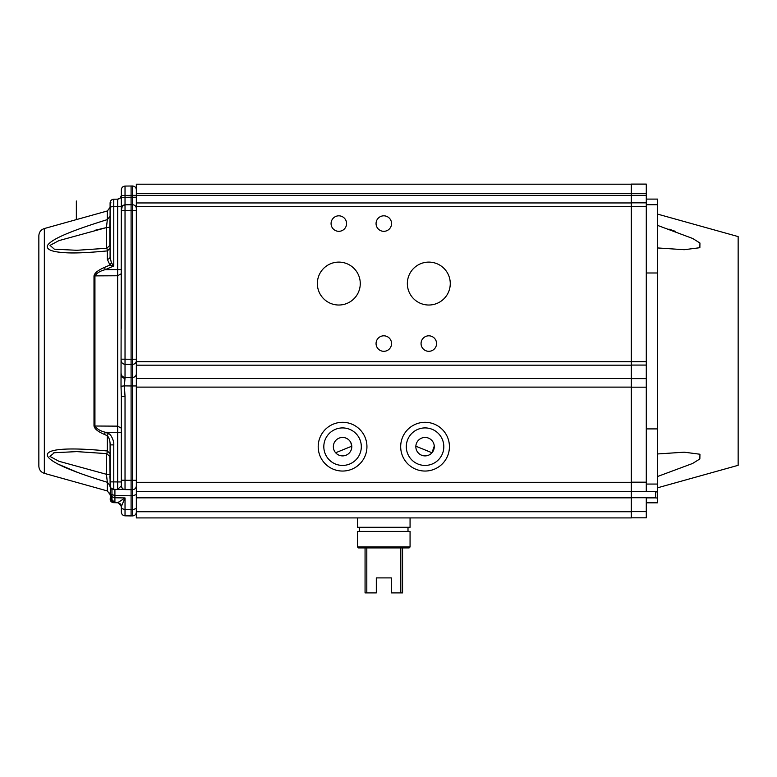 <?xml version="1.0" encoding="UTF-8"?>
<svg xmlns="http://www.w3.org/2000/svg" width="777" height="777" viewBox="0 0 777 777"><rect width="100%" height="100%" fill="white"/><g stroke="black" fill="none" stroke-linecap="round" stroke-linejoin="round"><path stroke-width="1.17" d="M44.338 228.545C40.89 229.73 39.064 232.138 38.85 235.771L38.85 466.132C39.064 469.764 40.89 472.173 44.338 473.348L44.338 228.545L107.352 210.965L110.091 207.352M104.409 267.473L105.351 269.638C100.243 270.911 96.775 272.999 94.94 275.884A3.749 2.059 180 0 0 93.998 275.961C94.444 273.096 97.912 270.27 104.409 267.473L109.936 265.006L107.352 259.372L107.352 250.903C87.325 252.807 72.98 253.389 64.306 252.632C51.952 251.884 46.319 249.553 47.416 245.649C51.525 238.248 77.428 228.894 107.352 219.6L110.091 216.21M78.312 229.254L77.331 229.623M56.974 463.655L77.36 472.29M110.091 485.693L107.352 482.303C17.609 455.021 37.694 444.065 107.352 451L110.091 453.583L110.091 444.891C110.179 441.045 109.256 437.995 107.352 435.742L108.294 433.556C110.82 433.683 114.229 441.064 113.772 444.891L110.091 444.891L110.091 485.635C109.635 487.257 110.858 488.51 113.763 489.384L117.657 489.452L117.657 481.954L113.772 481.886L113.772 489.384C111.538 489.131 110.305 487.878 110.091 485.635L110.091 481.886L113.772 481.886L113.772 444.891M104.409 434.43C97.989 431.691 94.522 428.865 93.998 425.942A3.749 2.059 0 0 0 94.94 426.019C96.814 428.933 100.282 431.012 105.351 432.265L104.409 434.43L107.352 435.742L107.352 451C107.051 453.671 106.74 454.399 106.41 453.185M110.091 495.066L111.966 494.522L110.829 494.551L110.946 499.698L110.217 499.893L110.829 487.869M111.966 492.803L111.966 499.689L110.217 499.893A3.749 3.749 0 0 0 113.772 502.68A3.749 3.749 0 0 1 110.217 499.893A3.749 3.749 0 0 0 113.772 502.68L117.657 502.748C119.901 503.001 121.125 504.254 121.338 506.497C121.125 504.254 119.901 503.001 117.657 502.748L125.029 497.94L121.338 506.497L121.338 508.381L121.338 506.497L118.318 502.816M121.338 480.205L121.338 396.367L121.338 485.829L121.338 480.205L131.09 480.312L131.09 489.685L114.918 489.403L114.918 495.571L111.966 494.541L111.966 499.698L111.966 490.491M136.344 384.178L136.344 385.946L132.653 385.946L132.653 364.345C134.897 364.122 136.121 362.976 136.344 360.936L136.344 208.489C136.121 206.245 134.897 205.002 132.653 204.739L132.653 197.241L136.344 197.241L136.344 237.947M136.344 265.821L136.344 281.585M38.85 311.577L38.85 279.71M110.091 492.278L110.091 494.551L107.352 490.938L107.352 482.303L106.41 474.291L110.519 474.747M53.7 452.855L54.973 452.602M111.315 488.412L113.772 489.384C111.548 489.121 110.315 487.869 110.091 485.635L110.043 456.701L106.74 453.632L76.836 451.612L54.361 452.719L49.932 456.4L58.926 461.285L106.41 474.291L106.41 453.603M95.416 230.186L105.031 227.923M109.878 225.777L109.829 227.234L106.41 227.603L58.926 240.617L50.019 245.377L54.361 249.184L76.865 250.291L106.74 248.271L110.013 245.289M106.41 248.3L106.41 227.603L107.352 219.6L107.352 210.965M110.091 248.319L107.352 250.903C107.051 248.213 106.731 247.484 106.41 248.718M111.383 262.801L112.84 264.724L112.276 265.588L109.936 265.006L111.383 262.801L110.091 257.002A3.749 2.457 0 0 1 107.352 259.372M109.878 476.126L110.081 479.448M110.091 480.011L109.829 455.992M110.519 227.156L109.829 227.234L110.091 216.54M110.839 203.059L110.091 202.972L110.091 206.837L110.217 202.01A3.749 3.749 0 0 1 113.772 199.223A3.749 3.749 0 0 0 110.217 202.01L110.946 202.205L110.217 202.01A3.749 3.749 0 0 1 113.772 199.223L113.772 206.721L110.091 206.721L110.091 257.002M110.091 244.609L110.043 245.173L110.091 244.609M110.091 206.925L110.091 229.506M112.84 264.724L113.772 265.967L113.772 206.721L117.657 206.653L117.657 199.155L113.772 199.223A3.749 3.749 0 0 0 110.217 202.01L110.091 202.972C110.305 200.728 111.538 199.475 113.772 199.223C111.538 199.475 110.305 200.728 110.091 202.972M136.344 492.919L136.344 494.541L132.653 495.823L132.653 489.656L125.029 489.578C122.785 489.325 121.552 488.073 121.338 485.829C121.552 488.073 122.785 489.325 125.029 489.578L125.029 396.367L121.338 396.367L121.018 386.266L121.338 197.319L125.029 197.319L125.029 204.817L122.31 206.06L121.338 210.441L121.338 206.332L117.657 206.653L117.657 269.57L121.338 269.57L121.338 328.331M112.276 265.588L113.772 265.967L105.351 269.638L117.657 269.57L117.657 275.757L94.94 275.884L94.94 426.019L117.657 426.146L117.657 275.757L121.338 273.698L121.338 269.57M111.966 496.736L114.918 497.766L114.918 502.7L112.976 501.942L114.909 502.7L111.966 499.698A3.001 3.001 0 0 0 112.752 501.728L114.918 502.7L113.772 502.68A3.749 3.749 0 0 1 110.217 499.893M125.029 197.319L131.09 197.222L131.09 204.72L125.029 204.817C122.785 205.079 121.552 206.323 121.338 208.566L121.338 189.821L121.338 195.445L125.029 195.445L125.029 197.319L125.029 195.445L132.653 195.367L132.653 185.994C134.897 186.247 136.121 187.5 136.344 189.743C136.121 187.5 134.897 186.247 132.653 185.994L125.029 186.072C122.785 186.325 121.552 187.578 121.338 189.821C121.552 187.578 122.785 186.325 125.029 186.072L125.029 195.445M121.018 386.266L124.378 385.887L125.019 378.302C122.795 378.078 121.571 377.068 121.338 375.272L121.338 373.951C121.552 375.99 122.785 377.127 125.029 377.36L125.019 378.302M125.029 396.367L124.378 385.887L131.09 385.955L131.09 364.364L125.029 364.296C122.785 364.063 121.552 362.927 121.338 360.887M117.657 199.155C119.901 198.902 121.125 197.649 121.338 195.406L120.377 197.921L117.657 199.155L120.377 197.921L121.338 195.406M136.344 480.283L136.344 485.907C136.121 488.15 134.897 489.403 132.653 489.656C134.897 489.403 136.121 488.15 136.344 485.907C136.121 488.15 134.897 489.403 132.653 489.656L132.653 480.283L136.344 480.283M136.344 508.459L136.344 512.16L136.344 508.459L132.653 509.741L132.673 514.423M136.344 197.241L136.344 208.489C136.121 206.245 134.897 205.002 132.653 204.739L131.09 204.72L131.09 210.344L132.653 210.363L132.653 204.739C134.897 205.002 136.121 206.245 136.344 208.489C136.121 206.245 134.897 205.002 132.653 204.739M131.09 480.312L131.09 385.955L132.653 385.946L132.653 480.283L131.09 480.312M114.918 495.415L114.899 490.675M121.338 508.381L121.338 512.082L121.338 508.381L125.029 509.663L125.029 515.831C122.785 515.569 121.552 514.325 121.338 512.082C121.552 514.325 122.785 515.569 125.029 515.831L132.653 515.909C134.897 515.646 136.121 514.403 136.344 512.16C136.121 514.403 134.897 515.646 132.653 515.909L132.653 509.741L131.09 509.77L131.09 515.928L125.029 515.831C122.795 515.569 121.562 514.316 121.338 512.082C121.552 514.325 122.785 515.569 125.029 515.831C122.795 515.569 121.562 514.316 121.338 512.082M113.753 201.564L113.763 199.456M131.09 185.965L131.09 197.222L132.653 197.241L132.653 195.367L132.653 197.241M121.338 359.178L131.09 359.246L131.09 210.344L121.338 210.441M125.029 489.578C122.795 489.316 121.562 488.063 121.338 485.829C121.552 488.073 122.785 489.325 125.029 489.578L117.657 489.452L121.338 485.829L122.125 488.121M131.09 489.685L131.09 509.77L132.653 509.741L132.653 495.823L114.918 495.571L114.918 497.766L125.029 497.94L125.029 509.663L131.09 509.77M132.653 210.917L132.653 359.227L131.09 359.246L131.09 364.364L132.653 364.345L132.653 359.227L136.344 359.227M136.344 255.691L136.344 262.898M111.966 499.698L112.791 501.767L111.966 499.698L114.918 502.7M110.13 486.13L111.043 488.131M657.536 487.81L738.15 465.316L738.15 236.587L657.536 214.093M675.388 231.361L668.939 229.108M657.536 225.379L692.696 238.481L699.941 243.016L699.863 247.708L684.207 249.708L657.536 247.941M646.289 199.097L657.536 199.097L657.536 491.919L655.662 491.919L655.662 497.872L646.289 497.872L646.289 517.812L631.283 517.812M657.536 453.962L684.207 452.185L699.941 454.234L699.854 458.954L692.579 463.48L657.536 476.515M646.289 502.806L657.536 502.806L657.536 498.067L655.662 497.872M657.536 498.067L657.536 491.919M646.289 428.904L657.536 428.904M657.536 272.989L646.289 272.989M646.289 193.463L646.289 184.091L631.283 184.091L631.283 195.338L646.289 195.338L646.289 193.463L631.283 193.463L631.283 195.367L136.344 195.367L136.344 517.919L631.283 517.919L136.344 517.919M631.283 491.559L646.289 491.559L646.289 195.338M646.289 491.559L657.536 491.559M646.289 202.846L631.283 202.846L631.283 195.338M631.283 361.664L631.283 206.595L631.283 361.684L646.289 361.664M646.289 482.187L631.283 482.187L631.283 378.632L646.289 378.632M631.283 482.187L631.283 517.919M631.283 202.846L631.283 206.595L646.289 206.595M391.317 577.903L376.311 577.903L391.317 577.903L391.317 592.909L402.564 592.909L402.564 547.911L400.815 547.911L400.815 592.909M410.062 546.979L410.062 531.41L357.566 531.41L357.566 546.979L410.062 546.979L409.12 547.911L402.564 547.911M376.311 577.903L376.311 592.909L365.064 592.909L365.064 547.911L358.508 547.911L357.566 546.979M365.064 547.911L400.815 547.911M359.625 527.292L359.625 531.41M357.566 517.919L357.566 527.292L410.062 527.292L410.062 517.919M366.812 592.909L366.812 547.911M434.256 446.085L431.983 452.758L415.85 446.192M350.786 442.502L351.777 446.202L335.645 452.758M342.57 455.895A9.217 9.217 0 0 1 334.586 442.064A9.217 9.217 0 0 1 350.553 442.064A9.217 9.217 0 0 1 342.57 455.895M425.058 455.895A9.217 9.217 0 0 1 417.074 442.064A9.217 9.217 0 0 1 433.042 442.064A9.217 9.217 0 0 1 425.058 455.895M136.344 184.198L631.283 184.198L136.344 184.198L631.283 184.198L136.344 184.198L136.344 195.367L132.653 195.367M342.57 465.423A18.745 18.745 0 0 1 326.33 437.296A18.745 18.745 0 0 1 358.799 437.296A18.745 18.745 0 0 1 342.57 465.423M425.058 465.423A18.745 18.745 0 0 1 408.819 437.296A18.745 18.745 0 0 1 441.297 437.296A18.745 18.745 0 0 1 425.058 465.423M342.57 471.047A24.369 24.369 0 0 1 321.464 434.489A24.369 24.369 0 0 1 363.675 434.489A24.369 24.369 0 0 1 342.57 471.047M425.058 471.047A24.369 24.369 0 0 1 403.953 434.489A24.369 24.369 0 0 1 446.163 434.489A24.369 24.369 0 0 1 425.058 471.047M136.344 378.564L631.283 378.564L631.283 361.684L136.344 361.684L136.344 274.194M317.356 283.566A21.455 21.455 0 0 0 349.543 302.146A21.455 21.455 0 0 0 349.543 264.986A21.455 21.455 0 0 0 317.356 283.566M407.352 283.566A21.455 21.455 0 0 0 439.539 302.146A21.455 21.455 0 0 0 439.539 264.986A21.455 21.455 0 0 0 407.352 283.566M331.07 223.572A7.751 7.751 0 0 0 342.696 230.283A7.751 7.751 0 0 0 342.696 216.861A7.751 7.751 0 0 0 331.07 223.572M421.056 343.56A7.751 7.751 0 0 0 432.682 350.272A7.751 7.751 0 0 0 432.682 336.849A7.751 7.751 0 0 0 421.056 343.56M376.058 343.56A7.751 7.751 0 0 0 387.684 350.272A7.751 7.751 0 0 0 387.684 336.849A7.751 7.751 0 0 0 376.058 343.56M376.058 223.572A7.751 7.751 0 0 0 387.684 230.283A7.751 7.751 0 0 0 387.684 216.861A7.751 7.751 0 0 0 376.058 223.572M136.344 387.111L631.283 387.111L631.283 482.294L136.344 482.294M136.344 491.666L631.283 491.666L136.344 491.666M631.283 206.614L136.344 206.614M136.344 202.952L631.283 202.952L136.344 202.952M93.998 425.942L93.998 275.961M121.338 481.954L117.657 481.954L117.657 426.146L121.338 428.205L121.338 432.333L105.351 432.265L108.294 433.556M110.091 498.931L110.839 498.844M109.829 227.234L109.829 245.911M110.091 206.837L110.829 207.352M112.752 501.728A3.001 3.001 30.8 0 1 110.946 499.698M121.338 189.821C121.552 187.578 122.785 186.325 125.029 186.072C122.795 186.334 121.562 187.587 121.338 189.821L121.338 189.821M121.338 208.566C121.552 206.323 122.785 205.079 125.029 204.817L125.029 377.36L132.653 377.408C134.897 377.175 136.121 376.039 136.344 373.999M136.344 210.363L132.653 210.363M136.344 189.743C136.121 187.5 134.897 186.247 132.653 185.994C134.887 186.257 136.111 187.51 136.344 189.743M136.344 512.16C136.121 514.403 134.897 515.646 132.653 515.909M114.909 498.339L114.918 497.766M657.536 204.72L646.289 204.72M646.289 484.061L657.536 484.061M631.283 365.073L646.289 365.073M646.289 387.169L631.283 387.169M631.283 497.727L655.662 497.727M646.289 511.635L631.283 511.635M631.283 365.18L136.344 365.18M631.283 193.492L136.344 193.492M631.283 511.742L136.344 511.742M631.283 497.834L136.344 497.834M76.35 219.619L76.35 201.01L76.35 219.619M44.338 473.348L107.352 490.938M125.029 204.817L122.31 206.06M111.966 494.541L111.966 488.879M136.344 490.248L136.344 488.568M136.344 488.024L136.344 486.839M136.344 494.541L136.344 492.696M136.344 374.019L136.344 374.883M136.344 379.166L136.344 381.42M408.003 527.292L408.003 531.41"/></g></svg>
